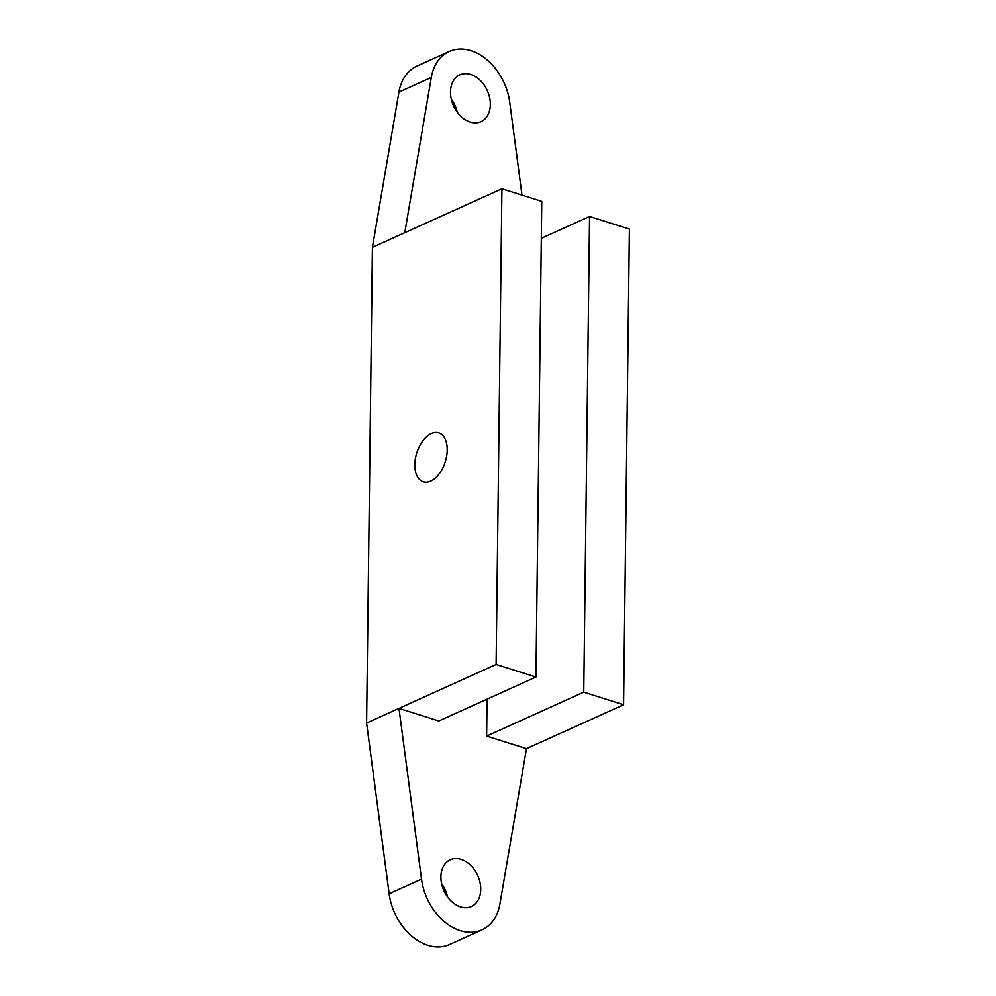 <?xml version="1.0" encoding="UTF-8"?>
<svg xmlns="http://www.w3.org/2000/svg" width="996" height="996" viewBox="0 0 996 996"><rect width="100%" height="100%" fill="white"/><g stroke="black" fill="none" stroke-linecap="round" stroke-linejoin="round"><path stroke-width="1.49" d="M449.271 51.468A51.344 37.051 -114.3 0 0 431.305 77.439L404.787 232.691L372.417 247.332L398.935 92.08A51.344 37.051 -114.3 0 1 416.888 66.11L449.271 51.468A51.344 37.051 -114.3 0 1 509.728 102.227L521.991 195.116M372.417 247.332L366.603 723.009L389.137 893.773A51.344 37.051 -114.3 0 0 449.594 944.532L481.977 929.891A51.344 37.051 -114.3 0 1 421.52 879.132L389.137 893.773M441.639 883.801A25.672 18.526 -114.3 0 1 447.64 897.072M451.225 98.928A25.672 18.526 -114.3 0 1 457.226 112.199M421.52 879.132L398.973 708.38L496.108 664.457L535.948 677.043L438.813 720.967L398.973 708.38L366.603 723.009M487.069 699.155L486.621 736.081L526.461 748.668L499.93 903.92A51.344 37.051 -114.3 0 1 481.977 929.891M460.538 906.908A25.672 18.526 -114.3 0 1 441.639 883.813A25.672 18.526 -114.3 0 1 450.254 859.722A25.672 18.526 -114.3 0 1 477.707 875.484A25.672 18.526 -114.3 0 1 471.407 906.509A25.672 18.526 -114.3 0 1 460.538 906.908M470.124 122.022A25.672 18.526 -114.3 0 1 451.238 98.94A25.672 18.526 -114.3 0 1 459.841 74.849A25.672 18.526 -114.3 0 1 487.293 90.611A25.672 18.526 -114.3 0 1 480.993 121.637A25.672 18.526 -114.3 0 1 470.124 122.022M496.108 664.457L501.922 188.779L541.762 201.366L535.948 677.043M404.787 232.691L501.922 188.779M430.733 481.143A25.672 14.915 107.5 0 1 423.288 481.84A25.672 14.915 107.5 0 1 416.801 452.856A25.672 14.915 107.5 0 1 438.763 432.887A25.672 14.915 107.5 0 1 446.681 455.907A25.672 14.915 107.5 0 1 430.733 481.143M541.314 238.293L589.557 216.481L629.397 229.068L623.583 704.757L583.756 692.158L486.621 736.081M526.461 748.668L623.583 704.757M589.557 216.481L583.756 692.158M431.305 77.439L398.935 92.08"/></g></svg>
